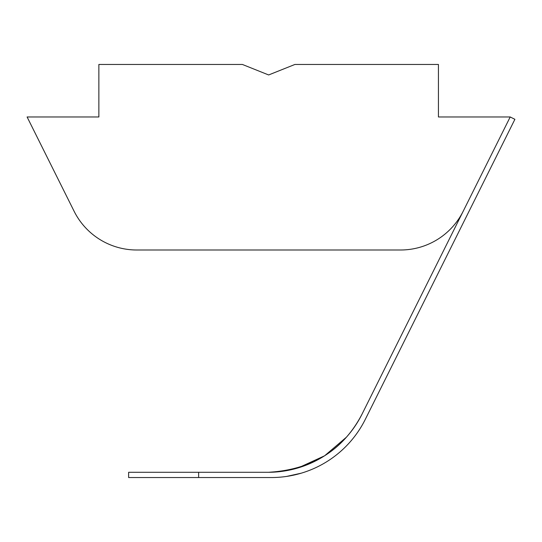 <?xml version="1.0" encoding="UTF-8"?>
<svg xmlns="http://www.w3.org/2000/svg" width="542" height="542" viewBox="0 0 542 542"><rect width="100%" height="100%" fill="white"/><g stroke="black" fill="none" stroke-linecap="round" stroke-linejoin="round"><path stroke-width="0.81" d="M362.042 414.129A105.019 105.019 0 0 1 268.053 472.292L198.636 472.292L198.636 477.543L271.305 477.543A105.019 105.019 0 0 0 365.288 419.379L514.9 119.308L510.198 116.97L362.042 414.129C343.221 450.267 312.09 469.65 268.649 472.292A105.019 105.019 0 0 1 268.053 472.292M346.385 437.225L324.76 455.666M324.401 455.897L298.398 467.814M283.839 471.1L268.649 472.292M198.636 477.543L128.623 477.543L128.623 472.292L198.636 472.292M268.649 477.543L271.305 477.543M301.338 473.159L286.643 476.418M294.909 64.457L268.649 74.959L242.396 64.457L98.868 64.457L98.868 116.97L27.1 116.97L74.091 211.224A70.013 70.013 0 0 0 136.753 249.998L400.552 249.998A70.013 70.013 0 0 0 463.207 211.224L510.198 116.97L438.437 116.97L438.437 64.457L294.909 64.457"/></g></svg>
